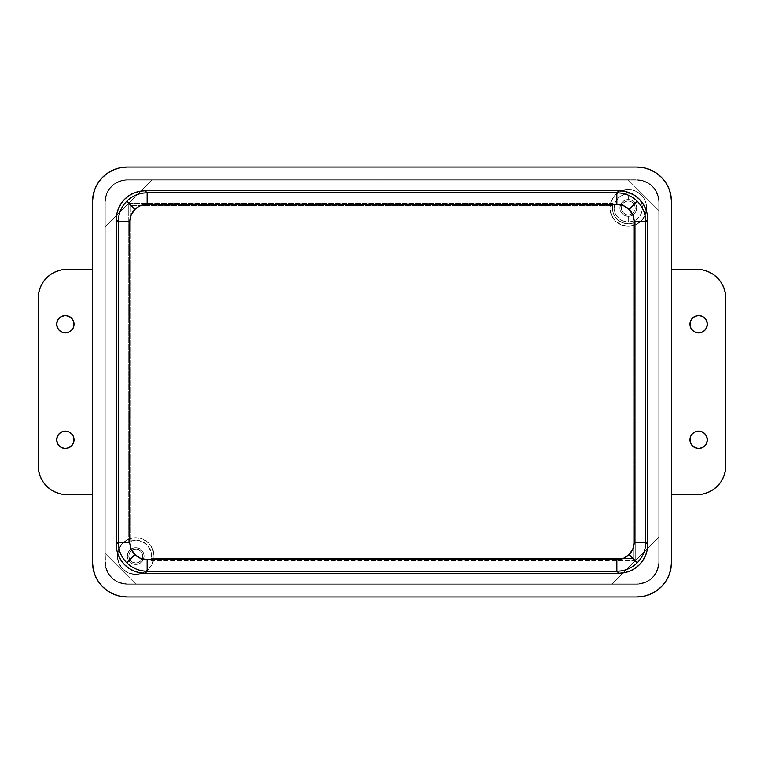 <?xml version="1.0" encoding="UTF-8"?>
<svg xmlns="http://www.w3.org/2000/svg" width="764" height="764" viewBox="0 0 764 764"><rect width="100%" height="100%" fill="white"/><g stroke="black" fill="none" stroke-linecap="round" stroke-linejoin="round"><path stroke-width="0.57" stroke-dasharray="3.82 2.86" d="M135.706 563.001A6.933 6.933 0 0 1 128.772 556.068A6.933 6.933 0 0 1 135.706 549.135A6.933 6.933 0 0 0 128.772 556.068A6.933 6.933 0 0 0 135.706 563.001L133.051 562.476L130.806 560.967L129.297 558.723L128.772 556.068L129.297 553.413L130.806 551.159L133.051 549.66L135.706 549.135L138.36 549.66L140.605 551.159L142.114 553.413L142.639 556.068L142.114 558.723L140.605 560.967L138.36 562.476L135.706 563.001L138.36 562.476L141.474 559.916L142.639 556.068L142.114 553.413L140.605 551.159L137.062 549.268L133.051 549.66L130.806 551.159L128.906 554.712L129.297 558.723L131.857 561.836L135.706 563.001A6.933 6.933 0 0 0 142.639 556.068A6.933 6.933 0 0 0 135.706 549.135A6.933 6.933 0 0 1 142.639 556.068A6.933 6.933 0 0 1 135.706 563.001M613.1 203.281L128.744 203.281L152.265 179.769L105.222 226.803L105.222 201.725L106.903 193.321L108.927 189.52L114.982 183.465L122.899 180.189L127.187 179.769L628.075 179.769L127.187 179.769A21.955 21.955 0 0 0 105.222 201.725A21.955 21.955 0 0 1 127.187 179.769L636.813 179.769L127.187 179.769L122.899 180.189L114.982 183.465L108.927 189.52L105.652 197.437L105.222 201.725L105.222 562.275L106.903 570.679L111.659 577.804L118.783 582.56L127.187 584.231A21.955 21.955 0 0 1 105.222 562.275A21.955 21.955 0 0 0 127.187 584.231L122.899 583.811L114.982 580.535L108.927 574.48L105.652 566.563L105.222 553.537L135.925 584.231L127.187 584.231L636.813 584.231L645.217 582.56L652.341 577.804L657.097 570.679L658.778 562.275A21.955 21.955 0 0 1 636.813 584.231A21.955 21.955 0 0 0 658.778 562.275L658.778 201.725L658.348 197.437L655.073 189.52L649.018 183.465L641.101 180.189L628.075 179.769L658.778 210.463L658.778 562.275L658.348 566.563L655.073 574.48L649.018 580.535L645.217 582.56L636.813 584.231L611.735 584.231L658.778 537.197L658.778 210.463L628.075 179.769L658.778 210.463L658.778 201.725A21.955 21.955 0 0 0 636.813 179.769A21.955 21.955 0 0 1 658.778 201.725L658.778 210.463L628.075 179.769L641.101 180.189L649.018 183.465L655.073 189.52L658.348 197.437L658.778 201.725L658.778 562.275L658.778 537.197L635.256 560.719L635.256 222.219L630.873 223.613L626.279 223.699L621.858 222.458L617.971 220.013L614.944 216.556L613.034 212.373L612.403 207.827L613.1 203.281L128.744 203.281L128.744 541.781L130.94 540.912A15.891 15.891 0 0 1 135.706 540.177A15.891 15.891 0 0 0 128.744 541.781L130.94 540.912L130.94 205.478L612.594 205.478L613.1 203.281A15.891 15.891 0 0 0 635.256 222.219L633.06 223.088A15.891 15.891 0 0 1 612.594 205.478L612.48 209.498L613.377 213.414L615.24 216.986L617.933 219.975L621.285 222.19L625.095 223.499L629.106 223.804L633.06 223.088L633.06 558.522L635.256 560.719L635.256 222.219L633.06 223.088L633.06 558.522L151.406 558.522L151.568 555.103L149.715 548.562L145.284 543.395L139.105 540.549L135.706 540.177L130.94 540.912L130.94 205.478L612.594 205.478M628.294 214.865A6.933 6.933 0 0 1 621.361 207.932A6.933 6.933 0 0 1 628.294 200.999A6.933 6.933 0 0 0 621.361 207.932A6.933 6.933 0 0 0 628.294 214.865L625.64 214.34L623.395 212.841L621.886 210.587L621.361 207.932L621.886 205.277L623.395 203.033L625.64 201.524L628.294 200.999L630.949 201.524L633.194 203.033L634.703 205.277L635.228 207.932L634.703 210.587L633.194 212.841L630.949 214.34L628.294 214.865A6.933 6.933 0 0 0 635.228 207.932A6.933 6.933 0 0 0 628.294 200.999A6.933 6.933 0 0 1 635.228 207.932A6.933 6.933 0 0 1 628.294 214.865L630.949 214.34L633.194 212.841L634.703 210.587L635.228 207.932L634.703 205.277L633.194 203.033L630.949 201.524L628.294 200.999L625.64 201.524L623.395 203.033L621.886 205.277L621.361 207.932L621.886 210.587L623.395 212.841L625.64 214.34L628.294 214.865M707.311 324.222L706.652 320.899L704.771 318.091L701.963 316.21L698.64 315.551A8.671 8.671 0 0 0 689.978 324.222A8.671 8.671 0 0 0 698.64 332.884A8.671 8.671 0 0 0 707.311 324.222A8.671 8.671 0 0 0 698.64 315.551L695.326 316.21L692.518 318.091M706.652 436.464L703.463 432.577L698.64 431.116A8.671 8.671 0 0 0 689.978 439.777A8.671 8.671 0 0 0 698.64 448.449A8.671 8.671 0 0 0 707.311 439.777A8.671 8.671 0 0 0 698.64 431.116L693.827 432.577L691.439 434.964L690.14 438.097M73.86 438.097L72.561 434.964L70.173 432.577L65.36 431.116A8.671 8.671 0 0 0 56.689 439.777A8.671 8.671 0 0 0 65.36 448.449A8.671 8.671 0 0 0 74.022 439.777A8.671 8.671 0 0 0 65.36 431.116L60.537 432.577L57.348 436.464M73.86 322.532L72.561 319.4L70.173 317.012L65.36 315.551A8.671 8.671 0 0 0 56.689 324.222A8.671 8.671 0 0 0 65.36 332.884A8.671 8.671 0 0 0 74.022 324.222A8.671 8.671 0 0 0 65.36 315.551L60.537 317.012L58.15 319.4L56.861 322.532M40.396 287.159L43.071 282.164L46.661 277.79L51.035 274.2L56.039 271.526L61.454 269.883L67.089 269.329L92.511 269.329L92.511 494.671L92.511 269.329L67.089 269.329A28.889 28.889 0 0 0 38.2 298.218L38.2 465.782A28.889 28.889 0 0 0 67.089 494.671L92.511 494.671L67.089 494.671L61.454 494.117L56.039 492.474L51.035 489.8L46.661 486.21L43.071 481.836L40.396 476.841M723.604 287.159L720.929 282.164L717.339 277.79L712.965 274.2L707.961 271.526L702.546 269.883L696.911 269.329L671.489 269.329L671.489 494.671L696.911 494.671A28.889 28.889 0 0 0 725.8 465.782L725.8 298.218A28.889 28.889 0 0 0 696.911 269.329L671.489 269.329L671.489 494.671L696.911 494.671L702.546 494.117L707.961 492.474L712.965 489.8L717.339 486.21L720.929 481.836L723.604 476.841M111.85 170.63L120.416 167.717L127.187 167.049A34.666 34.666 0 0 0 92.511 201.725L93.179 194.954L95.156 188.45L98.355 182.462L102.672 177.21L107.925 172.893M636.813 167.049L127.187 167.049L636.813 167.049L643.584 167.717L650.088 169.694L656.075 172.893L661.328 177.21L665.645 182.462L668.844 188.45L670.821 194.954A34.666 34.666 0 0 0 668.844 188.45M652.15 593.37L643.584 596.283L636.813 596.951A34.666 34.666 0 0 0 671.489 562.275L670.821 569.046L668.844 575.55L665.645 581.538L661.328 586.79L656.075 591.107M127.187 596.951L636.813 596.951L127.187 596.951L120.416 596.283L113.912 594.306L107.925 591.107L102.672 586.79L98.355 581.538L95.156 575.55L93.179 569.046A34.666 34.666 0 0 0 95.156 575.55M150.9 560.719L635.256 560.719L611.735 584.231L135.925 584.231L105.222 553.537L105.222 226.803L128.744 203.281L128.744 541.781L135.706 540.177L139.382 540.606L145.943 543.92L148.483 546.613L151.368 553.375L150.9 560.719L635.256 560.719L611.735 584.231L636.813 584.231L127.187 584.231L135.925 584.231L105.222 553.537L105.222 562.275L105.222 201.725L105.222 226.803L128.744 203.281L130.94 205.478L128.744 203.281L152.265 179.769L105.222 226.803L105.222 553.537L135.925 584.231L611.735 584.231L658.778 537.197L635.256 560.719L633.06 558.522L151.406 558.522L150.9 560.719A15.891 15.891 0 0 0 135.706 540.177A15.891 15.891 -81.2 0 1 151.406 558.522M93.179 569.046L92.511 562.275M38.2 465.782L38.2 298.218M670.821 194.954L671.489 201.725M725.8 298.218L725.8 465.782M691.439 319.4L690.14 322.532M690.14 325.903L692.518 330.344L696.949 332.722L701.963 332.225L704.771 330.344L706.652 327.536M690.14 441.468L691.439 444.6L693.827 446.988L698.64 448.449L703.463 446.988L705.85 444.6L707.139 441.468M707.311 439.777L707.139 438.087M56.689 439.777L58.15 444.6L62.037 447.79L67.051 448.287L71.482 445.909M72.561 444.6L73.86 441.468M56.689 324.222L56.861 325.913M57.348 327.536L59.229 330.344L62.037 332.225L67.051 332.722L71.482 330.344L73.86 325.903M628.294 216.308A8.375 8.375 0 0 1 619.919 207.932A8.375 8.375 0 0 1 628.294 199.557L628.294 193.779A14.153 14.153 0 0 0 614.141 207.932A14.153 14.153 0 0 0 628.294 222.085L628.294 216.308A8.375 8.375 0 0 1 619.919 207.932A8.375 8.375 0 0 1 628.294 199.557A8.375 8.375 0 0 0 619.919 207.932A8.375 8.375 0 0 0 628.294 216.308L625.086 215.677L622.374 213.853L620.549 211.141L619.919 207.932L620.549 204.723L622.374 202.011L625.086 200.197L628.294 199.557L631.503 200.197L634.216 202.011L636.03 204.723L636.67 207.932L636.03 211.141L634.216 213.853L631.503 215.677L628.294 216.308A8.375 8.375 0 0 0 636.67 207.932A8.375 8.375 0 0 0 628.294 199.557A8.375 8.375 0 0 1 636.67 207.932A8.375 8.375 0 0 1 628.294 216.308L628.294 222.085L633.709 221.016L636.154 219.707L640.06 215.801L642.18 210.692L642.448 207.932L642.18 205.172L640.06 200.072L638.303 197.924L633.709 194.858L631.054 194.046L625.535 194.046L620.425 196.167L618.286 197.924L615.211 202.517L614.409 205.172L614.409 210.692L615.211 213.347L616.519 215.801L620.425 219.707L622.88 221.016L628.294 222.085A14.153 14.153 0 0 0 642.448 207.932A14.153 14.153 0 0 0 628.294 193.779L628.294 199.557A8.375 8.375 0 0 1 636.67 207.932A8.375 8.375 0 0 1 628.294 216.308M135.706 547.692A8.375 8.375 0 0 0 127.33 556.068A8.375 8.375 0 0 0 135.706 564.443A8.375 8.375 0 0 1 127.33 556.068A8.375 8.375 0 0 1 135.706 547.692L138.914 548.323L141.626 550.147L143.451 552.859L144.081 556.068L143.451 559.277L141.626 561.989L138.914 563.803L135.706 564.443L132.497 563.803L129.785 561.989L127.97 559.277L127.33 556.068L127.97 552.859L129.785 550.147L132.497 548.323L135.706 547.692A8.375 8.375 0 0 1 144.081 556.068A8.375 8.375 0 0 1 135.706 564.443A8.375 8.375 0 0 0 144.081 556.068A8.375 8.375 0 0 0 135.706 547.692L132.497 548.323L129.785 550.147L127.97 552.859L127.33 556.068L127.97 559.277L129.785 561.989L132.497 563.803L135.706 564.443L138.914 563.803L141.626 561.989L143.451 559.277L144.081 556.068L143.451 552.859L141.626 550.147L138.914 548.323L135.706 547.692M609.949 207.932A18.346 18.346 0 0 0 628.294 226.278A18.346 18.346 0 0 0 646.64 207.932A18.346 18.346 0 0 1 628.294 226.278A18.346 18.346 0 0 1 609.949 207.932A18.346 18.346 0 0 1 628.294 189.587A18.346 18.346 0 0 1 646.64 207.932A18.346 18.346 0 0 0 628.294 189.587A18.346 18.346 0 0 0 609.949 207.932L611.343 214.951L615.326 220.901L621.275 224.883L628.294 226.278L635.314 224.883L641.263 220.901L645.246 214.951L646.64 207.932L645.246 200.913L643.546 197.742L641.263 194.963L635.314 190.981L628.294 189.587L624.713 189.94L621.275 190.981L615.326 194.963L611.343 200.913L610.302 204.351L609.949 207.932L611.343 214.951L615.326 220.901L618.105 223.183L621.275 224.883L628.294 226.278L635.314 224.883L638.484 223.183L641.263 220.901L645.246 214.951L646.64 207.932L646.287 204.351L645.246 200.913L641.263 194.963L635.314 190.981L631.876 189.94L628.294 189.587L621.275 190.981L615.326 194.963L613.043 197.742L611.343 200.913L609.949 207.932M117.36 556.068A18.346 18.346 0 0 0 135.706 574.413A18.346 18.346 0 0 0 154.051 556.068A18.346 18.346 0 0 1 135.706 574.413A18.346 18.346 0 0 1 117.36 556.068A18.346 18.346 0 0 1 135.706 537.722A18.346 18.346 0 0 1 154.051 556.068A18.346 18.346 0 0 0 135.706 537.722A18.346 18.346 0 0 0 117.36 556.068L118.754 563.087L122.737 569.037L128.686 573.019L135.706 574.413L142.725 573.019L148.674 569.037L152.657 563.087L154.051 556.068L152.657 549.049L148.674 543.099L142.725 539.117L135.706 537.722L128.686 539.117L122.737 543.099L120.454 545.878L117.713 552.487L117.36 556.068L118.754 563.087L122.737 569.037L125.516 571.319L132.124 574.06L135.706 574.413L142.725 573.019L148.674 569.037L152.657 563.087L154.051 556.068L153.698 552.487L150.957 545.878L148.674 543.099L142.725 539.117L135.706 537.722L132.124 538.076L125.516 540.816L122.737 543.099L118.754 549.049L117.36 556.068M637.109 180.056L645.504 181.727L652.628 186.483L657.393 193.607L659.065 202.011L659.065 561.989L657.393 570.393L652.628 577.517L649.304 580.248L641.388 583.524L637.109 583.944L126.891 583.944L122.612 583.524L114.695 580.248L108.641 574.184L105.356 566.277L104.935 561.989L104.935 202.011L106.607 193.607L111.372 186.483L114.695 183.752L122.612 180.476L126.891 180.056L637.109 180.056A21.955 21.955 0 0 1 659.065 202.011A21.955 21.955 0 0 0 637.109 180.056L126.891 180.056A21.955 21.955 0 0 0 104.935 202.011L104.935 561.989A21.955 21.955 0 0 0 126.891 583.944L637.109 583.944A21.955 21.955 0 0 0 659.065 561.989L659.065 202.011L659.065 561.989A21.955 21.955 0 0 1 637.109 583.944L126.891 583.944A21.955 21.955 0 0 1 104.935 561.989L104.935 202.011A21.955 21.955 0 0 1 126.891 180.056L637.109 180.056L641.388 180.476L649.304 183.752L652.628 186.483L657.393 193.607L659.065 202.011L659.065 561.989L657.393 570.393L652.628 577.517L645.504 582.273L637.109 583.944L126.891 583.944L118.496 582.273L111.372 577.517L106.607 570.393L104.935 561.989L104.935 202.011L106.607 193.607L111.372 186.483L114.695 183.752L122.612 180.476L126.891 180.056L637.109 180.056"/><path stroke-width="1.15" d="M698.64 332.884A8.671 8.671 0 0 1 689.978 324.222A8.671 8.671 0 0 1 698.64 315.551L701.963 316.21L704.771 318.091L706.652 320.899L707.311 324.222L706.652 327.536L704.771 330.344L701.963 332.225L698.64 332.884L695.326 332.225L692.518 330.344L690.637 327.536L689.978 324.222L690.637 320.899L692.518 318.091L695.326 316.21L698.64 315.551A8.671 8.671 0 0 1 707.311 324.222A8.671 8.671 0 0 1 698.64 332.884M698.64 448.449A8.671 8.671 0 0 1 689.978 439.777A8.671 8.671 0 0 1 698.64 431.116L701.963 431.775L704.771 433.656L706.652 436.464L707.311 439.777L706.652 443.101L704.771 445.909L701.963 447.79L698.64 448.449L695.326 447.79L692.518 445.909L690.637 443.101L689.978 439.777L690.637 436.464L692.518 433.656L695.326 431.775L698.64 431.116A8.671 8.671 0 0 1 707.311 439.777A8.671 8.671 0 0 1 698.64 448.449M65.36 448.449A8.671 8.671 0 0 1 56.689 439.777A8.671 8.671 0 0 1 65.36 431.116L62.037 431.775L59.229 433.656L57.348 436.464L56.689 439.777L57.348 443.101L59.229 445.909L62.037 447.79L65.36 448.449L68.674 447.79L71.482 445.909L73.363 443.101L74.022 439.777L73.363 436.464L71.482 433.656L68.674 431.775L65.36 431.116A8.671 8.671 0 0 1 74.022 439.777A8.671 8.671 0 0 1 65.36 448.449M65.36 332.884A8.671 8.671 0 0 1 56.689 324.222A8.671 8.671 0 0 1 65.36 315.551L62.037 316.21L59.229 318.091L57.348 320.899L56.689 324.222L57.348 327.536L59.229 330.344L62.037 332.225L65.36 332.884L68.674 332.225L71.482 330.344L73.363 327.536L74.022 324.222L73.363 320.899L71.482 318.091L68.674 316.21L65.36 315.551A8.671 8.671 0 0 1 74.022 324.222A8.671 8.671 0 0 1 65.36 332.884M616.863 559.659L147.137 559.659L140.5 558.341L134.875 554.588L131.121 548.963L129.804 542.325L129.804 221.675L131.121 215.037L134.875 209.412L137.501 207.264L140.5 205.659L147.137 204.341L616.863 204.341L623.5 205.659L629.125 209.412L632.879 215.037L634.196 221.675L634.196 542.325L632.879 548.963L629.125 554.588L623.5 558.341L616.863 559.659L616.863 571.214C624.79 571.1 631.599 568.273 637.291 562.753L629.125 554.588C625.706 557.892 621.619 559.592 616.863 559.659L147.137 559.659C142.381 559.592 138.294 557.892 134.875 554.588C131.561 551.169 129.87 547.081 129.804 542.325L129.804 221.675C129.87 216.919 131.561 212.831 134.875 209.412C138.294 206.108 142.381 204.408 147.137 204.341L616.863 204.341C621.619 204.408 625.706 206.108 629.125 209.412C632.439 212.831 634.13 216.919 634.196 221.675L634.196 542.325C634.13 547.081 632.439 551.169 629.125 554.588L637.291 562.753C642.811 557.061 645.637 550.252 645.752 542.325L634.196 542.325L645.752 542.325L645.752 221.675L634.196 221.675L645.752 221.675C645.637 213.748 642.811 206.939 637.291 201.247L629.125 209.412L637.291 201.247C631.599 195.727 624.79 192.9 616.863 192.786L616.863 204.341L616.863 192.786L147.137 192.786L147.137 204.341L147.137 192.786C139.21 192.9 132.401 195.727 126.709 201.247L134.875 209.412L126.709 201.247C121.189 206.939 118.363 213.748 118.248 221.675L129.804 221.675L118.248 221.675L118.248 542.325L129.804 542.325L118.248 542.325C118.363 550.252 121.189 557.061 126.709 562.753L134.875 554.588L126.709 562.753C132.401 568.273 139.21 571.1 147.137 571.214L147.137 559.659L147.137 571.214L616.863 571.214L616.863 559.659M647.796 544.369L645.752 542.325C645.637 550.252 642.811 557.061 637.291 562.753C631.599 568.273 624.79 571.1 616.863 571.214L618.907 573.258C627.215 572.981 634.024 570.164 639.334 564.797C644.701 559.487 647.519 552.678 647.796 544.369L647.796 219.631L645.752 221.675L645.752 542.325L647.796 544.369L647.796 219.631C647.519 211.322 644.701 204.513 639.334 199.203C634.024 193.836 627.215 191.019 618.907 190.742L616.863 192.786C624.79 192.9 631.599 195.727 637.291 201.247C642.811 206.939 645.637 213.748 645.752 221.675L647.796 219.631L647.242 213.996L645.599 208.572L642.925 203.577L639.334 199.203L634.96 195.613L629.966 192.939L624.541 191.296L618.907 190.742L145.093 190.742L147.137 192.786L616.863 192.786L618.907 190.742L145.093 190.742C136.785 191.019 129.975 193.836 124.666 199.203C119.299 204.513 116.481 211.322 116.204 219.631L118.248 221.675C118.363 213.748 121.189 206.939 126.709 201.247C132.401 195.727 139.21 192.9 147.137 192.786L145.093 190.742L139.459 191.296L134.034 192.939L129.04 195.613L124.666 199.203L121.075 203.577L118.401 208.572L116.758 213.996L116.204 219.631L116.204 544.369L118.248 542.325L118.248 221.675L116.204 219.631L116.204 544.369C116.481 552.678 119.299 559.487 124.666 564.797C129.975 570.164 136.785 572.981 145.093 573.258L147.137 571.214C139.21 571.1 132.401 568.273 126.709 562.753C121.189 557.061 118.363 550.252 118.248 542.325L116.204 544.369L116.758 550.004L118.401 555.428L121.075 560.423L124.666 564.797L129.04 568.387L134.034 571.061L139.459 572.704L145.093 573.258L618.907 573.258L616.863 571.214L147.137 571.214L145.093 573.258L618.907 573.258L624.541 572.704L629.966 571.061L634.96 568.387L639.334 564.797L642.925 560.423L645.599 555.428L647.242 550.004L647.796 544.369M668.844 188.45A34.666 34.666 0 0 0 636.813 167.049L127.187 167.049L636.813 167.049L643.584 167.717L650.088 169.694L656.075 172.893L661.328 177.21L665.645 182.462L668.844 188.45L670.821 194.954L671.489 201.725L671.489 562.275L670.821 569.046L668.844 575.55L665.645 581.538L661.328 586.79L656.075 591.107L650.088 594.306L643.584 596.283L636.813 596.951L127.187 596.951L120.416 596.283L113.912 594.306L107.925 591.107L102.672 586.79L98.355 581.538L95.156 575.55L93.179 569.046L92.511 562.275L92.511 201.725L93.179 194.954L95.156 188.45L98.355 182.462L102.672 177.21L107.925 172.893L113.912 169.694L120.416 167.717L127.187 167.049A34.666 34.666 0 0 0 92.511 201.725L92.511 562.275A34.666 34.666 0 0 0 93.179 569.046M95.156 575.55A34.666 34.666 0 0 0 127.187 596.951A34.666 34.666 0 0 1 92.511 562.275L92.511 494.671L67.089 494.671L61.454 494.117L56.039 492.474L51.035 489.8L46.661 486.21L43.071 481.836L40.396 476.841L38.754 471.417L38.2 465.782L38.2 298.218L38.754 292.583L40.396 287.159L43.071 282.164L46.661 277.79L51.035 274.2L56.039 271.526L61.454 269.883L67.089 269.329L92.511 269.329L92.511 201.725L92.511 269.329L67.089 269.329A28.889 28.889 0 0 0 38.2 298.218L38.754 292.583L40.396 287.159M127.187 596.951L636.813 596.951A34.666 34.666 0 0 0 671.489 562.275L671.489 494.671L696.911 494.671L702.546 494.117L707.961 492.474L712.965 489.8L717.339 486.21L720.929 481.836L723.604 476.841L725.246 471.417L725.8 465.782L725.8 298.218L725.246 292.583L723.604 287.159L720.929 282.164L717.339 277.79L712.965 274.2L707.961 271.526L702.546 269.883L696.911 269.329L671.489 269.329L696.911 269.329A28.889 28.889 0 0 1 725.8 298.218L725.8 465.782A28.889 28.889 0 0 1 696.911 494.671L671.489 494.671L671.489 562.275L671.489 201.725A34.666 34.666 0 0 0 670.821 194.954M92.511 562.275L92.511 494.671L67.089 494.671A28.889 28.889 0 0 1 38.2 465.782L38.2 298.218M636.813 167.049A34.666 34.666 0 0 1 671.489 201.725L671.489 269.329L671.489 201.725M40.396 476.841L38.754 471.417L38.2 465.782M107.925 172.893L111.85 170.63M723.604 287.159L725.246 292.583L725.8 298.218M725.8 465.782L725.246 471.417L723.604 476.841M656.075 591.107L652.15 593.37M692.518 318.091L691.439 319.4M690.14 322.532L690.169 326.047M706.652 327.536L707.311 324.222M690.14 438.087L690.14 441.468M707.139 441.468L707.311 439.777M707.139 438.087L706.652 436.464M57.348 436.464L56.689 439.777M71.482 445.909L72.561 444.6M73.86 441.468L73.86 438.087M56.861 322.532L56.689 324.222M56.861 325.913L57.348 327.536M73.86 325.913L73.86 322.532"/></g></svg>
